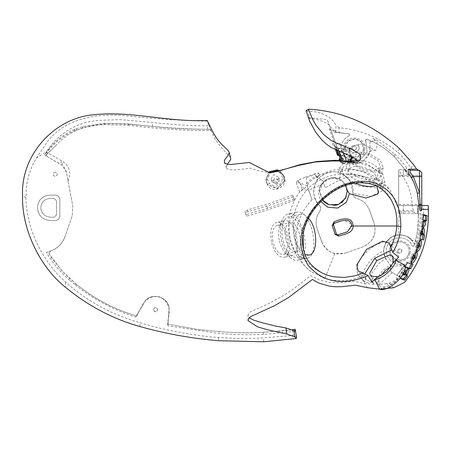 <?xml version="1.0" encoding="UTF-8"?>
<svg xmlns="http://www.w3.org/2000/svg" width="451" height="451" viewBox="0 0 451 451"><rect width="100%" height="100%" fill="white"/><g stroke="black" fill="none" stroke-linecap="round" stroke-linejoin="round"><path stroke-width="0.34" stroke-dasharray="2.25 1.69" d="M350.765 154.693L351.385 156.3C352.096 157.743 351.797 158.718 350.489 159.231L349.429 156.632L350.895 155.076L350.765 154.693C354.734 151.716 360.845 151.423 369.087 153.814L380.272 160.195L383.294 167.806L376.376 172.186L363.579 170.771L351.679 163.64L347.822 162.445L342.822 158.825L349.401 156.514L350.5 154.079L349.113 149.822C348.916 149.129 349.773 147.99 351.69 146.389L352.564 146.079L349.745 148.131C349.925 156.751 363.63 151.153 357.654 144.861L352.564 146.079L361.792 143.784L375.762 150.561C377.042 148.046 377.369 144.534 376.754 140.007L394.732 154.236L394.366 156.779C386.496 149.157 377.374 143.317 367.007 139.263L366.189 139.241L365.564 139.765L365.592 140.96L365.682 139.596L367.007 139.263L371.697 141.321L370.006 141.744L369.848 145.211C374.003 162.174 347.783 171.346 340.454 155.488L339.079 152.872L341.39 151.068L348.273 159.964L359.509 160.415L367.08 152.105L365.682 139.596L367.007 139.263L371.697 141.321L367.007 139.263L366.189 139.241L365.564 139.765L367.08 152.105L359.509 160.415L348.273 159.964L341.39 151.068L342.253 150.741L339.547 143.136L336.057 144.376L331.034 130.277L335.082 130.367L335.775 132.346L348.629 133.8L349.328 134.229L349.57 135.012L348.894 135.993L349.564 134.804L348.629 133.8L339.051 132.543L339.051 127.825C359.086 129.133 382.86 138.778 398.12 152.68C402.574 156.604 406.836 161.757 410.917 168.138L411.436 168.973L414.249 170.326L419.469 170.326L421.786 172.643L421.786 175.422L408.989 175.422L406.283 171.076L394.366 156.779C387.877 150.392 380.323 145.239 371.697 141.321L375.66 140.34L372.892 138.491L376.754 140.007M349.074 150.11L349.745 148.131C349.948 156.785 363.624 151.13 357.654 144.861L361.792 143.784M356.578 148.131C355.106 150.967 353.64 150.967 352.175 148.131C353.64 145.295 355.106 145.295 356.578 148.131C355.106 150.967 353.64 150.967 352.175 148.131C353.64 145.295 355.106 145.295 356.578 148.131M401.959 250.987C401.086 248.112 399.62 248.112 397.562 250.987C398.661 253.924 400.127 253.924 401.959 250.987C400.494 248.151 399.028 248.151 397.562 250.987C399.028 253.823 400.494 253.823 401.959 250.987M294.807 331.288L263.373 334.479L249.73 334.76L234.695 334.462L219.006 333.486L167.845 325.757L168.967 310.66C170.749 297.04 150.273 290.653 143.993 302.863L135.819 316.794L143.993 302.863C150.273 290.653 170.749 297.04 168.967 310.66L167.964 324.156L198.13 329.489L218.842 331.609C233.071 332.917 253.823 332.956 263.209 332.314L292.4 329.704L293.297 335.459L257.42 338.318L235.287 338.38L218.391 337.427C200.12 336.621 163.482 330.312 139.759 322.623C112.045 314.832 87.415 301.409 65.863 282.354C42.422 261.366 26.598 229.356 25.893 197.741C26.513 194.691 24.563 177.485 36.39 158.081L46.34 151.705L46.34 154.676L57.035 144.376C81.586 117.418 120.197 123.625 152.562 126.455C169.52 128.405 187.841 129.324 207.516 129.2L198.395 129.195L197.927 130.655L210.876 130.362L208.452 124.369L207.516 125.66C196.394 126.427 162.907 123.833 152.562 122.452L119.459 119.594L97.737 120.49C78.604 122.311 62.858 130.824 50.484 146.034L46.34 151.705M167.845 325.757L167.964 324.156L198.13 329.489L218.842 331.609L219.006 333.486M75.509 283.555C93.825 298.585 114.103 309.358 136.354 315.875C113.832 309.155 93.554 298.382 75.509 283.555L75.858 285.398L69.426 280.026L69.533 278.233L75.509 283.555L61.883 270.758L49.413 254.381L52.417 258.947L62.92 271.852L69.533 278.233M135.644 317.092L135.819 316.794L135.644 317.092C113.849 310.051 93.921 299.481 75.858 285.398M378.615 276.074C381.608 271.412 385.554 267.663 390.436 264.838L390.403 268.999C391.321 266.857 390.944 264.974 389.281 263.35C381.552 254.798 381.726 246.409 389.811 238.19C399.772 232.383 407.941 234.278 414.328 243.878L414.655 243.805L413.652 246.173L412.885 246.353L411.966 245.665C408.138 235.512 392.235 235.078 387.866 245.006C382.504 254.443 392.336 266.947 402.766 263.959L403.854 264.275L403.989 265.735L396.97 275.352L391.017 271.863L390.403 268.999L390.994 271.846L392.167 272.534L379.161 284.474L378.615 276.074C372.205 276.525 370.761 279.31 374.274 284.434L364.526 283.448L353.336 281.142L338.932 282.726L329.106 282.388L319.161 279.885L310.869 275.589L294.125 288.505L283.944 295.32L267.043 304.436L250.378 311.833L248.715 313.428L248.078 314.832L248.213 316.382L249.313 317.842M293.251 196.675C259.686 209.168 257.656 208.728 245.231 212.511L246.556 216.232C270.961 209.315 281.649 205.104 294.526 200.255L292.71 195.159L266.163 204.607L247.481 209.924L244.887 211.485L245.231 212.511M292.71 195.159L294.526 200.255M294.052 198.936L267.511 208.385L248.828 213.701L246.229 215.262L246.556 216.232M267.511 208.385L266.163 204.607M308.597 190.108L307.199 185.942L308.974 190.931L302.26 189.347L299.909 191.641C291.453 203.17 287.687 216.068 288.612 230.337C290.218 247.306 297.716 261.061 311.122 271.592L324.838 278.532C336.677 281.971 348.584 281.418 360.552 276.875L358.201 275.245L356.487 270.228L357.722 264.371L360.169 259.567L363.579 254.939L367.802 250.609L375.125 245.231L382.544 242.018L386.732 241.341C391.524 236.566 395.38 234.402 398.306 234.847L399.31 210.482L389.861 189.724L377.498 179.74L360.732 175.676L342.704 178.382L325.278 187.678L323.795 183.529L308.597 190.108L312.036 199.737L308.974 190.931M376.884 186.19L375.711 184.701L361.77 176.341C350.929 173.308 343.465 174.018 339.383 178.478L329.151 178.218L320.819 184.634L318.367 192.887L320.943 201.558M322.431 200.103L319.483 191.545C317.431 183.918 330.668 174.035 339.062 178.867L343.019 181.544L345.754 185.237M339.383 178.478L339.062 178.867L334.45 177.7M324.444 202.189L319.483 191.545L323.553 181.725L333.374 177.655L343.2 181.725L347.27 191.545L346.03 197.279M341.57 202.764L337.185 204.906M334.039 205.425L328.367 204.506M362.908 246.883L345.455 253.096L362.908 246.883C373.033 242.024 376.782 234.137 374.144 223.217C376.867 234.204 373.124 242.091 362.908 246.883M369.487 210.132L374.144 223.217L369.487 210.132C367.108 204.038 362.767 200.114 356.47 198.355C362.796 200.12 367.131 204.044 369.487 210.132M352.981 193.254L352.97 193.423C352.783 195.728 353.95 197.375 356.47 198.355C354.103 197.561 352.936 195.92 352.97 193.423C354.881 179.695 339.614 167.8 326.772 173.004C313.535 177.085 309.223 195.954 319.376 205.38C313.377 198.068 312.075 190.739 315.463 183.394C316.906 176.11 331.744 169.04 339.242 172.761C344.603 169.057 352.597 168.753 363.23 171.859L378.474 180.75L382.042 190.39L381.749 191.117L370.976 196.405L352.981 193.254L350.901 182.587C348.065 177.75 344.637 174.633 340.618 173.246L338.199 172.462L339.845 167.394L340.618 173.246M319.782 211.418C321.112 209.067 320.977 207.054 319.376 205.38C320.977 207.297 321.112 209.309 319.782 211.418C316.01 216.762 315.125 222.546 317.132 228.77C315.108 222.563 315.993 216.779 319.782 211.418M321.794 241.854L317.132 228.77L321.794 241.854C326.648 251.985 334.535 255.728 345.455 253.096L334.704 253.603C328.429 251.821 324.128 247.909 321.794 241.854M402.766 263.959L403.854 264.275L403.989 265.735L403.983 264.433L402.766 263.959L403.983 264.433L403.989 265.735L403.983 264.433L402.766 263.959C392.336 266.947 382.504 254.443 387.866 245.006C392.235 235.078 408.138 235.512 411.966 245.665L413.088 246.359L414.131 245.547L413.652 246.173L412.885 246.353L411.966 245.665L413.088 246.359L414.131 245.547L414.531 244.222M128.992 123.873L104.609 123.281L82.871 126.568L74.877 129.189C64.933 133.44 56.409 139.878 49.317 148.497L44.987 153.943L46.966 152.415L49.559 149.27C56.555 140.966 64.916 134.748 74.635 130.598L87.235 126.821L98.425 125.062L103.837 124.651L128.005 125.231L128.992 123.873C151.699 126.675 174.836 128.45 198.395 129.195M128.005 125.231C150.848 128.118 174.154 129.922 197.927 130.655M44.987 153.943L44.863 155.212L62.041 165.207L66.348 172.141L72.865 206.304L72.199 215.77L65.096 236.516L72.199 215.77L72.865 206.304L66.348 172.141C65.637 168.781 63.805 166.21 60.868 164.435L44.863 155.212M47 156.441L46.34 154.676L45.545 155.606L57.035 144.376M36.39 158.081L46.876 142.443C63.76 119.098 94.518 113.793 120.637 115.276C148.018 118.314 176.228 120.287 205.267 121.195L207.325 121.127L208.452 124.369M421.786 209.354L421.786 205.526L398.639 205.526L398.639 213.627L398.639 169.632L398.639 205.526L403.273 205.526L403.273 213.627L403.273 205.526L417.389 205.526L417.389 209.377L417.389 205.526L418.427 205.526L418.393 215.944C417.863 229.993 416.442 239.864 414.131 245.547L413.088 246.359L411.966 245.665M338.165 132.476L348.629 133.8L349.328 134.229L349.57 135.012L348.894 135.993L349.564 134.804L348.629 133.8L334.518 132.295L335.877 132.346L335.877 125.434C332.021 116.758 322.555 111.933 307.469 110.957L309.905 118.45C317.927 119.182 324.365 121.42 329.213 125.158L333.514 130.316L331.034 130.277L327.291 119.763L329.608 126.269L329.529 129.386L333.616 141.005L332.928 143.266C332.426 144.388 333.069 145.464 334.845 146.496L336.812 147.691L345.015 149.208L350.855 148.864L352.31 148.035L351.69 146.389M348.894 135.993C344.169 138.367 341.565 142.183 341.08 147.443C341.565 142.183 344.169 138.367 348.894 135.993M363.579 149.151C365.406 137.335 345.985 135.182 345.173 147.105C343.346 158.921 362.767 161.08 363.579 149.151M364.729 149.281C366.781 135.988 344.936 133.564 344.017 146.981C341.965 160.268 363.816 162.698 364.729 149.281M345.173 147.105L348.589 140.898L355.399 138.925L361.606 142.341L363.579 149.151L360.163 155.364L353.353 157.337L345.156 149.022M342.822 158.825L339.665 154.524L341.362 159.282L339.079 152.872L342.253 150.741L341.08 147.443M408.786 253.056C411.949 241.527 392.9 237.164 390.729 248.924C387.572 260.452 406.622 264.81 408.786 253.056M409.92 253.31C413.471 240.344 392.043 235.439 389.602 248.664C386.05 261.636 407.478 266.535 409.92 253.31M390.729 248.924C392.9 237.164 411.949 241.527 408.786 253.056C406.622 264.81 387.572 260.452 390.729 248.924M418.567 215.944L418.562 213.627L420.822 213.627L417.265 241.437L414.554 244.154C417.338 234.086 418.618 224.683 418.393 215.944L418.252 205.526L423.404 205.526L423.545 215.944C424.994 233.629 418.804 252.735 404.964 273.255L400.212 271.074L403.989 265.735L396.97 275.352L403.989 265.735L396.97 275.352L399.394 276.767L396.925 279.772L389.365 283.177L386.67 283.606L390.955 288.189M400.212 271.074L396.97 275.352M370.006 141.744L375.66 140.34L372.892 138.491M339.547 143.136L342.461 151.322C342.771 152.421 341.661 153.842 339.129 155.595M337.534 155.336L338.972 152.568L335.256 142.133L334.157 145.853L335.865 147.652L334.845 146.496L335.662 146.614L335.014 146.564M336.057 144.376L338.972 152.568M335.775 132.346L335.082 130.367L333.514 130.316L334.518 132.295M399.248 148.351L398.12 152.68M339.051 127.825L335.877 125.434M307.469 110.957L306.071 110.681M68.062 181.11C71.337 172.682 69.493 166.109 62.531 161.39L46.966 152.415M417.474 211.31L417.474 213.627L417.389 209.377L417.474 211.31L418.404 211.316L418.427 209.377L418.393 215.944M405.488 171.493L406.503 170.799L406.283 171.076L409.322 175.422L407.975 175.422L405.229 171.109L407.975 175.422L403.273 175.422L403.273 169.632L404.209 169.632L405.229 171.109L404.209 169.632L405.911 169.632L406.734 167.975L405.911 169.632L399.631 169.632C399.231 171.092 400.031 173.021 402.033 175.422C408.538 184.363 411.91 194.398 412.146 205.526L413.471 210.764L415.292 213.627L398.639 213.627L418.551 213.627L418.404 211.316M399.631 169.632L403.273 169.632L403.273 175.422L398.639 175.422L421.786 175.422L421.786 204.365L398.639 204.365M342.253 150.741L342.461 151.322M410.427 170.326L414.249 170.326M411.436 168.973L416.651 169.119M308.253 117.807L309.905 118.45M423.404 209.377L428.309 209.377M428.309 205.526L423.404 205.526M417.389 209.377L418.252 209.377L418.427 205.526M405.737 169.632L409.322 175.422M410.917 168.138L413.567 164.609M406.283 171.076L394.366 156.779M406.255 170.416L405.229 171.109M404.964 273.255L403.803 278.459L396.998 275.313M403.803 278.459L404.457 282.439M396.925 279.772L396.046 276.525M292.4 329.704L293.984 329.455M294.847 329.315L295.18 329.264M296.493 336.807L293.297 335.459M339.051 132.543L335.877 132.346M292.457 329.692L284.857 330.69L263.209 332.314C249.702 333.086 234.915 332.849 218.842 331.609M207.973 129.042L210.82 130.271M423.545 215.944L428.45 215.944M207.516 129.2L207.516 125.66M207.325 121.127L207.212 120.451M337.286 150.42L336.311 147.595L343.014 151.446L343.577 149.523L344.406 149.084L350.855 148.864M350.528 156.119L348.73 151.062L349.536 150.922C349.316 149.005 350.241 148.046 352.31 148.035M349.536 150.922L349.113 149.822M340.623 159.795C343.16 158.042 344.265 156.615 343.955 155.522M340.9 160.573L341.52 162.309L343.183 162.591L342.518 160.736M348.815 161.616L346.746 162.056L344.378 163.657L343.346 163.414L343.797 163.256L342.32 163.256L341.097 162.343L342.811 163.245L342.427 162.805L340.268 161.39L339.924 162.056L341.097 162.343L340.449 160.533M340.466 156.762L340.043 158.154M210.876 130.362L214.174 137.217L217.816 142.995L222.817 149.253L229.604 156.384L230.805 158.352M227.372 164.277L226.43 166.357L226.515 167.93L227.552 169.074L229.277 169.723L235.366 169.942L250.711 168.234L257.002 170.41L270.307 172.93C267.488 174.988 266.186 177.779 266.389 181.296L267.364 184.211L266.389 181.296M355.833 161.244L356.933 161.21L357.124 160.736M278.177 171.228L279.248 170.918M267.015 183.856C271.79 196.529 291.887 184.538 282.76 174.7L284.091 177.271L283.222 174.994L281.706 173.145L278.199 171.295L270.307 172.93M279.654 170.777L283.921 176.099L284.434 178.962L284.293 180.941L277.213 188.422L267.685 184.589L266.378 182.024L265.915 179.893L268.649 172.158M270.403 171.397L267.646 179.622L269.27 183.343C275.747 188.118 280.133 186.646 282.416 178.923C282.292 175.242 280.573 172.694 277.258 171.279L276.711 171.228L276.063 170.038M277.45 169.847L277.021 171.2M269.918 172.868L268.976 171.859M276.711 171.228L270.234 172.767M284.091 177.271L284.434 178.962L283.983 176.296L282.399 173.483L278.96 171.002M271.045 178.895L273.672 174.678L278.707 177.299L278.904 178.213L276.277 182.429L271.248 179.836L271.045 178.895M267.646 179.622L265.915 179.893L266.671 182.807L267.685 184.589L269.27 183.343M276.626 183.472C279.152 180.721 278.577 179.019 274.907 178.354C272.381 181.099 272.956 182.807 276.626 183.472L276.948 184.431L271.908 181.792L271.711 180.885L279.378 179.284L279.569 180.197L276.948 184.431M269.788 172.992L268.819 171.994L269.095 172.818L266.034 180.248L266.22 180.806M283.222 174.994L284 176.826L284.66 181.477L277.089 188.946L267.685 184.589M282.76 174.7L280.077 172.547L277.359 171.549M334.304 227.501L333.39 224.953M333.385 224.198L334.011 223.504M334.197 223.425L343.752 220.274L351.329 224.023M351.543 224.829L347.524 231.713L337.962 234.864M167.885 325.261C166.16 320.148 175.851 305.147 159.507 296.826C142.465 293.922 140.797 311.816 135.819 316.794M315.029 173.731L305.564 177.125L306.55 177.694L314.787 174.684L315.029 173.731L318.338 172.913L316.687 176.848L322.753 180.423L323.795 183.529M307.199 185.942L299.926 182.79L296.29 182.57L297.925 180.31L305.564 177.125M320.644 179.182L323.074 181.336L322.753 180.423M323.074 181.336L325.278 187.678M306.55 177.694L306.657 183.923L308.016 184.611C306.55 184.047 314.646 177.446 316.393 177.7L319.883 175.264L318.536 175.631L316.861 177.339L318.051 177.655M296.29 182.57L299.65 192.008L304.149 188.738L308.016 184.611M304.149 188.738L298.269 181.285L299.898 179.605M318.338 172.913L319.883 175.264M306.657 183.923C308.151 181.15 311.393 178.528 316.382 176.065L316.393 177.7M316.382 176.065L314.787 174.684M299.926 182.79L302.26 189.347M297.925 180.31L298.269 181.285M316.687 176.848L316.861 177.339M46.402 252.509L51.194 250.75C57.519 248.546 62.153 243.799 65.096 236.516C62.588 243.337 57.953 248.084 51.194 250.75L50.574 250.976L49.058 253.152L50.574 250.976L46.402 252.509C52.761 263.074 60.434 272.241 69.426 280.026M312.036 199.737C302.266 209.783 296.73 222.619 295.428 238.235C295.918 253.017 300.868 263.914 310.277 270.938L311.122 271.592M394.732 154.236C399.806 159.164 403.803 163.741 406.734 167.975M343.532 152.917L343.014 151.446L348.73 151.062L349.362 149.095L350.19 148.689L350.523 148.661L349.536 150.933M339.107 151.141L337.641 147.872C340.02 148.768 342.275 149.174 344.412 149.084L345.015 149.208M336.311 147.595L335.826 146.705L337.641 147.872L336.812 147.691M335.521 149.693L334.084 145.707L335.375 146.49M375.762 150.561C372.746 149.535 370.559 150.487 369.2 153.43L369.876 145.357M337.878 154.676L334.405 144.929L332.928 143.266M329.529 129.386L330.955 130.046L335.256 142.133L333.616 141.005M330.955 130.046L329.608 126.269M308.151 117.469L327.291 119.763M417.265 241.437L411.994 240.355L414.328 243.878M415.292 213.627L420.822 213.627M411.994 240.355L411.43 239.74C409.92 236.989 405.545 235.36 398.306 234.847M271.406 241.77C269.726 231.137 271.395 224.705 276.418 222.478C287.462 219.13 295.281 255.926 283.831 257.358C278.34 257.369 274.197 252.171 271.406 241.77M272.878 241.46C271.479 232.62 272.872 227.276 277.044 225.421C286.222 222.642 292.722 253.225 283.205 254.415C278.639 254.42 275.195 250.102 272.878 241.46M279.254 240.101C278.058 234.543 278.278 229.536 279.913 225.083L284.265 220.81C295.304 217.461 303.128 254.257 291.679 255.689L285.962 253.558C282.659 250.153 280.421 245.665 279.254 240.101M301.899 257.792C296.127 254.189 292.147 247.537 289.965 237.829C287.738 223.741 289.948 215.217 296.606 212.269C311.229 207.838 321.591 256.574 306.426 258.474L304.374 258.553M281.323 239.661C282.873 247.035 285.838 252.977 290.218 257.487C293.003 259.923 295.529 260.858 297.784 260.312C312.949 258.412 302.593 209.67 287.964 214.107C285.68 214.518 283.758 216.407 282.196 219.761C280.032 225.663 279.744 232.299 281.323 239.661M343.346 163.414L339.845 167.394M350.901 182.587L358.658 185.925L375.61 187.791L384.771 181.99L382.752 174.165L365.958 163.459L355.411 161.373M343.797 163.256L349.418 161.21M348.347 161.554L346.746 162.056M356.51 159.817L366.612 161.447C372.024 163.189 376.252 165.883 379.291 169.525L380.813 175.433C378.192 186.669 342.416 175.044 346.898 164.412L351.6 160.528M347.822 162.445L349.401 156.514M351.679 163.64L354.582 163.871L352.214 157.805L349.429 156.632M369.2 153.43L362.993 161.306L359.577 162.991L354.582 163.871L364.047 169.339L374.68 170.517L380.43 166.876L376.399 179.272C374.223 188.608 344.485 178.946 348.211 170.112C350.489 166.154 355.952 165.331 364.6 167.642C372.949 170.856 376.884 174.729 376.399 179.272M348.211 170.112L352.242 157.715L362.993 161.306M371.838 281.734L374.274 284.434L371.838 281.734L371.5 273.554L379.122 263.181L385.475 258.649L390.436 264.838M386.732 241.341L385.391 243.489L383.553 250.632C372.859 256.45 365.947 264.235 362.824 273.977C360.879 276.13 361.319 278.752 364.137 281.836L358.201 275.245M362.824 273.977C366.302 277.624 366.742 280.246 364.137 281.836L365.265 282.828L360.552 276.875M383.553 250.632L385.475 258.649M372.391 282.253L365.265 282.828M386.67 283.606L379.161 284.474M385.391 243.489L390.775 237.497C398.194 233.342 405.077 234.092 411.43 239.74M392.167 272.534L399.394 276.767M303.01 234.774C299.706 222.755 294.881 216.768 288.544 216.824C282.67 219.428 280.719 226.943 282.681 239.374C285.945 251.528 290.788 257.6 297.209 257.594C300.09 257.042 302.159 254.15 303.416 248.913M285.63 238.748C284.231 229.909 285.618 224.564 289.796 222.715C298.974 219.93 305.474 250.514 295.957 251.703C291.391 251.709 287.947 247.39 285.63 238.748M308.501 218.239C305.564 215.02 302.875 213.706 300.428 214.298C294.559 216.903 292.603 224.418 294.571 236.848C296.487 245.367 299.977 251.23 305.045 254.432M376.095 185.823C379.505 184.786 381.518 183.224 382.127 181.133C382.809 174.746 377.273 169.294 365.53 164.778C353.37 161.526 345.692 162.687 342.489 168.251C341.418 173.37 345.629 178.308 355.112 183.078M352.214 157.805C354.407 153.774 359.875 152.923 368.625 155.245L377.921 160.55L380.43 166.876M379.68 289.153L389.298 285.528L393.509 283.358L396.311 281.215L399.141 277.354L404.615 265.368M378.75 280.094L379.116 285.269C377.459 283.059 377.335 281.334 378.75 280.094L380.751 275.798M391.502 266.118L401.469 265.848L401.745 272.646L395.414 281.272C387.973 287.18 382.544 288.51 379.116 285.269L370.722 275.995M49.413 254.381L49.058 253.152L49.413 254.381M37.394 207.849C38.374 216.052 43.071 220.297 51.47 220.584L55.219 220.584C58.01 220.291 59.555 218.746 59.848 215.95L59.848 199.742C59.555 196.952 58.01 195.407 55.219 195.114L50.89 195.114C42.603 195.384 38.104 199.63 37.394 207.849C38.374 216.052 43.071 220.297 51.47 220.584L55.219 220.584C58.01 220.291 59.555 218.746 59.848 215.95L59.848 199.742C59.555 196.952 58.01 195.407 55.219 195.114L50.89 195.114C42.603 195.384 38.104 199.63 37.394 207.849M54.182 198.463L56.493 200.78L56.493 214.918L54.182 217.23L51.966 217.23C45.354 217.264 41.61 214.135 40.742 207.849C41.385 201.693 44.841 198.564 51.11 198.463L54.182 198.463L56.493 200.78L56.493 214.918L54.182 217.23L51.966 217.23C45.354 217.264 41.61 214.135 40.742 207.849C41.385 201.693 44.841 198.564 51.11 198.463L54.182 198.463M55.202 172.068C52.367 173.534 52.367 174.999 55.202 176.465C58.038 174.999 58.038 173.534 55.202 172.068C58.016 173.483 58.016 174.949 55.202 176.465C52.389 175.05 52.389 173.584 55.202 172.068M46.34 154.918L45.72 155.708M157.777 309.662C156.305 306.827 154.84 306.827 153.374 309.662C154.84 312.498 156.305 312.498 157.777 309.662C156.057 306.928 154.592 306.928 153.374 309.662C155.121 312.396 156.587 312.396 157.777 309.662M398.695 257.228L397.218 252.132L391.361 250.142M364.966 273.469L364.836 274.281L366.246 280.026L371.799 282.027M322.256 273.069L314.043 267.55L309.454 262.6L307.311 259.432L304.696 254.082L302.948 248.078L302.345 243.974L302.553 234.447L304.137 227.157L305.66 222.811L307.492 218.724L312.064 211.012L317.318 204.32L320.768 200.672L330.194 192.673L340.578 186.618L347.772 184.008L351.38 183.162L354.954 182.616L362.057 182.379L370.553 183.67L378.372 186.832L382.499 189.623L386.045 192.876L391.383 200.109C373.152 163.905 314.821 165.472 298.562 202.612C285.421 227.445 296.775 261.219 322.256 273.069M404.964 267.048L404.936 266.761M400.668 277.81L402.613 273.312L404.282 271.361M411.752 264.077L406.39 262.059L403.78 266.259L404.784 266.986M404.209 266.4L405.004 266.659M406.39 262.059L407.445 262.73M413.054 264.472L411.881 263.829M423.309 214.907L421.984 214.541L421.617 219.541L422.987 219.947L423.123 220.996L422.79 221.92L421.403 221.503L420.704 226.379L422.666 226.774M424.278 221.943L424.38 220.376L425.338 220.426M420.704 226.379L422.023 226.588M426.674 220.719L425.321 220.64M423.32 214.569L421.984 214.541M422.953 219.654L421.617 219.541M422.987 219.947L424.335 220.049M422.734 221.644L421.403 221.503M404.085 271.902L403.138 272.962L402.647 275.234M403.916 274.676L405.291 272.838M403.662 274.687L404.84 273.599L405.387 274.185L404.35 274.845M407.811 269.022L407.276 268.334C404.902 268.931 403.025 270.329 401.638 272.522C399.377 276.796 398.96 278.69 400.403 278.188L400.725 278.29M406.317 275.42L406.526 275.11L405.415 274.76M401.046 278.836L400.821 278.549M407.625 275.882L406.526 275.11M408.358 269.05L407.276 268.334M402.613 273.312L401.638 272.522M413.353 258.44L414.373 256.309M414.3 256.083L413.933 257.301L414.751 257.741L414.001 258.53M413.911 258.209L414.035 258.547M416.081 252.329L415.574 251.743C414.289 251.731 412.828 253.321 411.211 256.506C409.767 261.005 409.598 262.939 410.692 262.313L411.273 262.29M411.211 256.506L412.355 257.081M416.786 252.239L415.574 251.743M417.806 243.76L416.814 246.511M418.094 246.798L418.838 244.549M420.016 240.422L419.503 239.887C418.167 240.169 416.978 241.849 415.94 244.927C414.999 249.837 414.982 251.833 415.907 250.908L416.577 250.818M419.503 239.887L420.777 240.225M415.94 244.927L417.169 245.361M422.542 232.513L422.66 233.409L421.775 233.15L421.865 232.118M421.499 230.923L421.048 231.667M422.159 234.419L421.285 234.841L421.753 231.927M420.975 231.324L420.332 233.381L420.574 235.501M422.61 228.037L422.085 227.405C421.042 227.682 420.157 229.441 419.419 232.677C418.799 237.592 418.911 239.673 419.763 238.912L422.305 239.616M419.763 238.912L421.037 239.233M423.613 239.988L422.299 239.656M420.715 232.958L419.419 232.677M367.334 287.693L364.526 283.448M244.887 211.485L246.229 215.262M247.481 209.924L248.828 213.701M152.562 126.455L152.562 122.452M25.893 197.741L22.55 195.582M62.041 165.207L62.531 161.39M61.302 160.68L60.868 164.435M398.639 176.578L421.786 176.578M393.599 287.766L389.365 283.177M263.66 341.79L263.474 338.075M263.209 332.314L263.373 334.479M49.317 148.497L49.559 149.27M74.877 129.189L74.635 130.598M76.456 128.58L76.163 129.995M82.415 127.977L82.871 126.568M104.609 123.281L103.837 124.651M210.11 129.967L210.053 130.401M65.863 282.354L65.215 287.056M140.047 326.575L139.759 322.623M218.391 337.427L218.543 340.714M336.779 150.211L335.865 147.652L336.378 147.872M346.515 161.278L346.977 161.345M346.74 162.067L346.616 161.576L343.183 162.591L344.57 163.674M351.385 156.3L351.977 157.788L350.715 160.235L351.115 160.116M339.355 160.449L339.924 162.056L342.354 163.414L343.47 163.2M339.372 158.876L340.268 161.39L341.362 159.282L343.701 160.342L343.138 158.746M342.427 162.805L343.701 160.342M277.258 171.279L277.737 169.92M284.434 178.962L282.416 178.923M270.493 172.795L270.623 171.414M275.984 170.078L276.626 171.273M269.196 173.111L269.845 172.378M270.899 172.237L271.141 172.964M398.639 175.422L402.033 175.422M414.069 211.976L398.639 211.976M398.639 210.764L413.471 210.764M398.639 205.526L412.146 205.526M350.895 155.076L350.5 154.079M350.833 160.094L350.489 159.231M350.715 160.235L348.984 161.351M334.704 253.603L324.838 278.532M422.17 226.83L423.495 227.016M424.47 221.103L423.123 220.996M403.138 272.962L403.538 273.176M405.579 273.272L405.398 274.191M414.847 256.771L414.762 257.746M419.391 244.955L419.396 245.958L418.505 245.66L417.891 246.906M419.396 245.958L418.782 246.804M422.638 233.528L421.713 233.167M420.631 233.37L420.332 233.381M420.693 233.06L420.405 232.987M320.492 186.342L322.544 182.852M324.782 180.625L326.575 179.43M328.773 178.438L331.654 177.756M342.354 163.414L342.923 163.375M226.509 167.907L224.423 162.445M279.372 179.284L278.707 177.299M271.243 179.808L271.908 181.792M284.66 181.477L283.685 176.262M284.293 180.941L284.26 178.111M283.211 175.445L281.548 173.528M247.994 320.588L248.022 315.373M284.265 220.81L276.418 222.478M291.679 255.689L283.831 257.358M296.606 212.269L287.964 214.107M306.426 258.474L297.784 260.312M279.913 225.083L282.196 219.761M285.962 253.558L290.218 257.487M379.291 169.525L382.752 174.165M383.294 167.806L380.813 175.433M346.898 164.412L349.378 156.785M382.042 190.39L384.771 181.99M344.378 163.657L342.619 163.358M318.536 175.631C334.422 167.496 350.686 166.644 367.328 173.071C376.219 176.758 383.728 182.305 389.861 189.724M277.044 225.421L289.796 222.715M283.205 254.415L295.957 251.703M309.093 255.063L297.209 257.594M300.428 214.298L288.544 216.824M339.039 178.861L342.489 168.251M378.372 192.69L382.127 181.133M401.469 265.848L392.748 256.162M389.089 243.106L397.218 252.137M366.246 280.026L358.117 270.995M422.266 226.853L423.579 227.033M404.739 273.588L405.246 272.579M407.445 268.418L408.544 269.14M413.933 257.301L413.139 258.519M415.613 251.754L416.825 252.256M418.737 244.335L418.505 245.66M421.674 233.381L421.24 234.667"/><path stroke-width="0.68" d="M286.909 334.061L285.855 327.922L294.153 330.713L294.661 336.812L286.909 334.061L267.274 329.692L257.493 326.851L247.994 320.588L248.197 319.511L249.674 317.493L251.241 316.343L274.507 305.682L288.386 297.649L312.402 279.473L319.082 283.177L329.168 286.114L335.871 286.813L342.518 286.633L355.326 285.167L367.334 287.693L379.68 289.153C388.559 292.479 408.758 273.644 404.615 265.368L396.029 259.996L393.204 262.736L386.755 271.66L377.78 276.982L374.804 279.586C383.017 278.65 394.941 267.561 396.029 259.996M320.943 201.558L327.606 207.201L337.698 208.052L346.345 202.296L349.401 193.704L366.189 198.062L377.628 194.15L378.372 192.69L376.884 186.19M345.754 185.237L347.208 190.266L349.401 193.704M347.259 191.1L345.596 198.164L338.633 204.399L329.185 204.788L322.431 200.103M346.03 197.279L341.57 202.764M337.185 204.906L334.039 205.425M328.367 204.506L324.444 202.189M418.522 170.326L419.047 170.326L416.651 169.119L413.567 164.609L399.248 148.351C372.222 124.07 341.965 111.025 308.484 109.21L311.945 117.959L315.553 124.645L323.226 134.139L330.978 140.334L334.879 142.375L350.354 148.61L358.353 153.052L359.594 154.186L360.541 155.99L360.152 159.412L358.551 161.621L356.73 162.523L354.852 162.721L339.44 160.984L331.462 161.018L315.249 162.01L298.669 165.404L273.109 172.355L268.074 172.006L249.262 162.484L230.912 164.491L228.668 164.44L225.415 163.572L224.423 162.445L224.316 161.041L224.874 159.536L228.2 155.234L229.311 152.494L227.992 150.459L220.776 143.356L216.976 138.818L213.492 133.378L207.212 120.451C167.704 122.373 131.072 110.506 93.256 114.813C54.78 118.077 20.723 154.541 22.55 195.582C21.535 230.557 41.064 267.9 65.215 287.056C88.046 305.879 112.992 319.054 140.047 326.575C165.759 333.791 191.929 338.504 218.543 340.714L263.66 341.79L296.33 338.509L294.661 336.812M345.156 149.022L345.173 147.105M337.286 150.42L339.129 155.595L337.534 155.336L335.521 149.693M357.124 160.736L355.444 158.977L350.173 155.939L330.972 147.398L325.814 143.649L321.687 139.709L315.559 132.019L309.69 121.178L306.071 110.681L308.484 109.21M379.787 289.068L393.599 287.766L404.457 282.439C419.943 263.012 427.943 240.845 428.45 215.944L428.309 205.526L428.258 209.377L421.905 209.377C420.586 212.494 419.571 210.978 418.861 204.822L417.338 193.299C416.019 187.56 414.052 182.384 411.436 177.767C408.397 172.896 407.45 170.072 408.595 169.288L410.427 170.326L419.469 170.326L421.786 172.643L421.786 176.578L419.469 176.578L419.469 170.326M408.595 169.288L416.634 169.091M411.436 177.767L413.341 176.578C410.258 172.981 409.288 170.895 410.427 170.326M417.338 193.299L419.469 192.74L413.341 176.578L419.469 176.578L419.469 192.74L420.264 204.743L418.861 204.822M421.905 209.377L421.786 208.948L421.786 209.354C421.054 210.578 420.546 209.038 420.264 204.743L421.786 204.743L421.786 176.578M421.786 209.354L421.786 204.743M308.151 117.469L308.253 117.807M428.258 205.526L421.786 205.526L421.786 204.365M293.984 329.455L294.847 329.315M294.153 330.713L294.807 331.288L295.18 329.264L296.493 336.807L296.33 338.509M295.089 329.275L292.457 329.692M428.309 209.377L428.45 215.944M343.532 152.917L344.226 154.862L340.793 155.877L339.129 155.595L340.9 160.573M340.043 158.154L339.028 159.536L340.623 159.795M229.311 152.494L230.839 159.265L227.372 164.277M279.248 170.918L300.163 164.598L316.974 161.509L334.591 160.325L341.785 160.657L351.707 161.886L354.734 161.576L357.756 160.336L357.091 161.097M268.649 172.158L270.403 171.397L277.45 169.847L279.654 170.777M278.96 171.002L277.996 170.681L278.199 171.295M334.011 223.504L334.197 223.425C341.666 220.246 351.228 217.405 351.656 225.99L347.524 231.713L337.754 234.909M336.463 234.261L334.304 227.501M336.407 234.114L335.087 234.323L338.735 236.172L337.962 234.864L336.407 234.114L333.385 224.198M351.329 224.023L351.543 224.829M332.207 225.573L333.39 224.953L334.197 223.425L334.033 221.909L332.207 225.573L335.087 234.323M351.656 225.99L353.15 225.99C352.434 215.336 340.268 218.96 334.033 221.909M393.204 262.736L392.742 256.162L389.901 254.798L376.777 260.571L369.668 273.25L370.722 275.995L377.746 276.897L371.799 282.027L368.191 275.634L362.999 272.99L354.672 275.888L343.904 277.478L332.996 276.666L327.635 275.273L322.256 273.069C311.962 267.172 305.846 259.804 303.912 250.965C301.939 243.602 302.159 235.856 304.577 227.721C308.151 216.745 314.635 207.043 324.027 198.615C339.592 184.887 355.489 180.096 371.72 184.233C378.428 185.389 384.985 190.683 391.383 200.109L394.67 207.573L396.085 212.979L396.863 218.893L396.829 225.99L353.15 225.99C353.065 233.618 344.017 234.001 338.735 236.172M249.313 317.842L253.383 320.018L262.443 322.82L275.285 326.028L285.855 327.922M304.374 258.553L301.899 257.792M355.411 161.373L348.815 161.616M356.51 159.817L351.6 160.528L348.347 161.554M374.804 279.586L379.55 289.063M303.416 248.913L303.01 234.774M305.045 254.432L309.093 255.063C317.916 253.93 318.113 228.392 308.501 218.239M355.112 183.078C362.271 186.263 369.268 187.176 376.095 185.823M380.751 275.798L385.498 270.262L391.502 266.118M393.131 262.691L398.695 257.228L392.787 252.397L389.089 243.106L382.645 241.15L366.629 249.307L356.752 264.906L358.111 270.989L362.999 272.99M391.361 250.142L374.758 258.338L364.966 273.469M368.191 275.634C343.29 286.007 323.333 282.659 308.332 265.6C296.792 247.582 298.669 228.279 313.964 207.691C330.538 187.374 349.621 178.788 371.212 181.928C391.079 187.627 400.945 202.578 400.821 226.791C400.229 235.749 397.551 244.284 392.787 252.397M400.821 226.791L396.829 225.99C396.26 233.37 394.174 240.439 390.577 247.199M425.671 221.447C425.778 224.068 425.051 225.923 423.495 227.016L422.023 226.588L422.734 221.644L424.143 222.05L424.47 221.103L424.335 220.049L422.953 219.654L423.32 214.569L426.917 215.584L426.674 220.719L425.727 220.449L425.671 221.447L424.329 221.368M417.057 251.37L417.119 251.399C416.183 252.329 416.2 250.316 417.169 245.361C418.229 242.243 419.43 240.53 420.777 240.225C421.809 240.383 421.82 242.412 420.811 246.325C419.407 250.023 418.173 251.714 417.119 251.399L417.09 251.387M404.784 266.986L407.445 262.73L413.054 264.472L410.658 268.824L404.784 266.986M404.282 271.361L408.358 269.05C409.559 268.604 409.13 270.493 407.073 274.704L406.481 275.538L407.625 275.882L404.694 280.043L401.373 279.022L400.668 277.81M411.605 262.82L411.831 262.944C410.714 263.581 410.889 261.631 412.355 257.081C413.646 254.223 415.123 252.611 416.786 252.239C417.812 252.481 417.62 254.443 416.217 258.124C413.838 262.217 412.377 263.824 411.831 262.944L411.712 262.894M423.613 239.988L421.037 239.233C420.18 240.017 420.073 237.925 420.715 232.958C421.465 229.683 422.361 227.896 423.41 227.592C424.397 228.33 424.6 230.444 424.008 233.934L423.793 234.903L424.718 235.163L423.613 239.988M403.78 266.259L404.209 266.4M405.004 266.659L409.519 268.136L411.881 263.829M410.658 268.824L409.519 268.136M422.666 226.774L424.278 221.943M425.321 220.64L425.564 215.572L423.309 214.907M422.79 221.92L424.132 222.05L422.705 221.892M424.38 220.376L425.727 220.449M426.917 215.584L425.564 215.572M403.138 272.962L404.654 273.954L405.59 273.278L405.398 274.191L404.44 274.913L404.66 273.96L405.584 273.272L405.308 271.372L404.085 271.902M404.35 274.845L402.647 275.234L403.916 274.676M404.141 274.738L403.724 274.659M405.291 272.838L405.308 271.372M401.373 279.022L400.403 278.188L403.645 279.208L406.526 275.11M406.481 275.538L405.415 274.76L407.811 269.022M404.694 280.043L403.645 279.208M407.073 274.704L405.996 273.937M405.686 273.588L405.184 272.776M414.847 256.771L414.762 257.746L414.035 258.547L414.136 257.555L414.847 256.771L414.227 254.962L412.496 256.833L412.27 259.201L413.353 258.44M414.001 258.53L413.217 258.446M414.035 258.547L412.27 259.201M414.373 256.309L414.227 254.962M411.273 262.29L415.005 257.555L416.081 252.329M416.217 258.124L415.005 257.555M412.496 256.833L414.125 257.549L414.864 256.777L414.289 256.247M417.976 246.804L418.782 246.804L418.799 245.778L419.396 244.955L419.402 245.964L418.782 246.804L418.793 245.778L419.391 244.955L418.742 244.476M419.391 244.955L418.551 243.247L417.806 243.76M418.782 246.804L417.102 247.678L418.094 246.798M418.838 244.549L418.551 243.247M416.814 246.511L417.102 247.678M416.577 250.818L419.537 245.908L420.016 240.422M420.811 246.325L419.537 245.908M421.865 232.118L421.499 230.923L422.553 232.519L422.638 233.528L422.164 234.424L422.553 232.519M421.77 232.045L422.519 232.513M421.499 230.923L420.975 231.324L422.333 232.677M420.332 233.381L422.063 233.567L422.159 234.419L422.446 234.165L420.574 235.501L421.42 234.531M420.326 235.191L420.574 235.501M422.299 239.656L423.382 234.898L422.48 234.65L422.61 228.037M424.718 235.163L423.382 234.898M423.793 234.903L422.48 234.65M424.008 233.934L422.688 233.691M421.815 205.526L421.815 209.095M338.707 155.629L336.779 150.211M342.518 160.736L339.107 151.141M344.226 154.862L346.616 161.576L351.38 158.515L350.528 156.119M350.715 160.235L351.977 157.788L351.583 156.672L351.977 157.794L351.115 160.116L349.418 161.21M340.449 160.533L340.201 159.823M277.737 169.92L277.996 170.681L276.249 170.873L275.984 170.078M270.623 171.414L270.899 172.237L276.249 170.873L276.564 171.82M269.845 172.378L270.899 172.237L271.141 172.964M376.777 260.571L374.758 258.338M404.434 274.907L404.654 273.954M413.928 258.502L414.125 257.549M414.012 258.536L413.911 258.209M417.113 245.226L418.799 245.778M422.097 233.37L420.405 232.987M346.312 196.608L342.072 202.386M327.86 204.303L323.373 201.191M339.355 160.449L339.028 159.536M278.932 171.008L279.682 170.771M421.335 234.503L422.159 234.419"/></g></svg>
